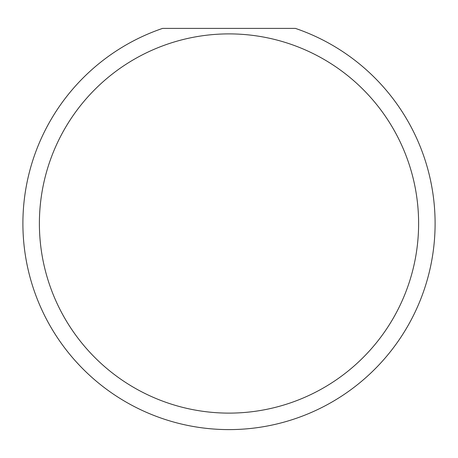 <?xml version="1.0" encoding="UTF-8"?>
<svg xmlns="http://www.w3.org/2000/svg" width="458" height="458" viewBox="0 0 458 458"><rect width="100%" height="100%" fill="white"/><g stroke="black" fill="none" stroke-linecap="round" stroke-linejoin="round"><path stroke-width="0.69" d="M418.612 223.504A189.612 189.612 0 0 0 229 33.892A189.612 189.612 0 0 0 39.388 223.504A189.612 189.612 0 0 0 229 413.116A189.612 189.612 0 0 0 418.612 223.504M295.41 28.396A206.1 206.1 0 0 1 229 429.604A206.1 206.1 0 0 1 162.59 28.396L295.41 28.396M75.988 361.58L79.91 365.805"/></g></svg>
